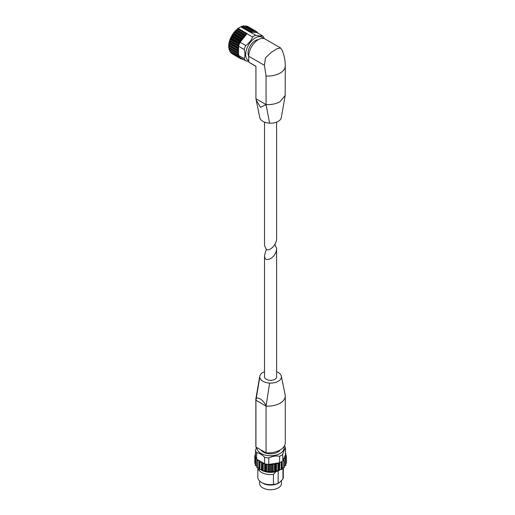 <?xml version="1.0" encoding="UTF-8"?>
<svg xmlns="http://www.w3.org/2000/svg" width="515" height="515" viewBox="0 0 515 515"><rect width="100%" height="100%" fill="white"/><g stroke="black" fill="none" stroke-linecap="round" stroke-linejoin="round"><path stroke-width="0.77" d="M276.607 122.126L276.607 238.471C276.845 244.31 269.776 251.771 266.287 249.369L264.51 245.455L264.51 122.126M259.811 117.645A10.821 6.251 0 0 0 259.811 117.678A10.821 6.251 0 0 0 269.615 123.169L266.062 104.597L266.062 76.008A17.555 10.139 0 0 0 285.271 65.914C285.252 60.455 284.216 55.253 282.149 50.316L280.656 48.017L265.058 39.011A13.532 7.809 120 0 0 254.635 42.636A13.532 7.809 120 0 0 248.726 56.251L248.726 62.103L255.929 66.261L255.929 98.751L255.929 66.261M266.062 104.597L255.929 98.751L256.193 100.11L260.5 107.352L266.062 104.597A17.555 10.139 0 0 0 279.845 101.835L285.181 95.468L285.271 65.914M280.656 48.017L277.237 48.648L271.27 52.33L265.444 57.892L264.427 65.315L266.062 76.008M248.726 62.103A17.555 10.139 120 0 0 249.518 62.643L255.852 66.306M248.726 60.822A13.532 7.809 -60 0 1 249.17 43.962A13.532 7.809 -60 0 1 263.365 38.438M248.726 61.414L245.732 60.822A15.122 8.729 -60 0 1 244.2 58.633C245.198 56.167 245.198 53.116 244.2 49.492A15.122 8.729 -60 0 1 245.732 45.526C249.022 43.26 251.307 40.415 252.588 36.996A15.122 8.729 -60 0 1 255.665 35.22C258.955 35.999 261.24 36.205 262.521 35.831A15.122 8.729 -60 0 1 264.06 38.02M262.521 35.831L256.895 32.58L250.039 31.969L255.665 35.22M245.732 60.822L240.106 57.571A15.122 8.729 -60 0 1 239.604 57.056A15.122 8.729 -60 0 1 239.237 56.586A15.122 8.729 -60 0 1 238.664 55.594A15.122 8.729 -60 0 1 238.567 55.382L244.2 58.633M244.2 49.492L238.567 46.241A15.122 8.729 -60 0 1 238.664 45.925A15.122 8.729 -60 0 1 239.23 44.277A15.122 8.729 -60 0 1 239.597 43.382A15.122 8.729 -60 0 1 240.106 42.275L245.732 45.526M252.588 36.996L246.962 33.745A15.122 8.729 -60 0 1 247.168 33.597L238.136 28.383A15.122 8.729 120 0 1 240.801 26.844L241.986 26.213L250.721 31.254M240.801 26.844L249.833 32.059A15.122 8.729 -60 0 1 250.039 31.969M238.567 46.241L238.567 55.382M239.597 43.382L239.539 42.9A0.637 0.367 -60 0 1 239.919 42.095L240.634 41.561L231.544 36.314L234.138 32.175L238.136 28.383M246.962 33.745L240.106 42.275M240.634 41.561L240.859 40.357A0.637 0.367 -60 0 1 241.329 39.591L242.05 39.211L242.443 37.975A0.637 0.367 -60 0 1 242.983 37.28L243.943 36.765L244.232 35.838A0.637 0.367 -60 0 1 244.825 35.232L245.488 35.181L246.17 34.016A0.637 0.367 -60 0 1 246.794 33.52L247.168 33.597M238.664 45.925L238.522 45.513A0.637 0.367 -60 0 1 238.805 44.696L239.23 44.277M237.846 54.358L238.194 53.425L229.104 48.178L229.175 49.852L229.001 49.247L237.846 54.358A0.637 0.367 -60 0 0 237.924 54.931L229.143 49.858M238.567 55.002L238.02 54.957A0.637 0.367 -60 0 1 237.924 54.931M238.194 53.425L237.589 52.916A0.637 0.367 -60 0 1 237.531 52.221L237.988 51.32L237.531 50.612A0.637 0.367 -60 0 1 237.589 49.846L238.188 48.642L237.84 48.114A0.637 0.367 -60 0 1 238.014 47.309L238.567 46.627M239.237 56.586L238.805 56.663A0.637 0.367 -60 0 1 238.522 56.174L238.664 55.594M240.441 57.764L239.926 57.976A0.637 0.367 -60 0 1 239.539 57.609L239.604 57.056M241.805 58.549L241.335 58.845A0.637 0.367 -60 0 1 240.866 58.62L240.84 57.989M242.996 59.238L242.99 59.244A0.637 0.367 -60 0 1 242.449 59.174L242.385 58.884M249.833 32.059L250.213 31.544A0.637 0.367 -60 0 1 250.831 31.318L251.269 31.788L252.176 30.99A0.637 0.367 -60 0 1 252.768 30.913L253.11 31.55L254.017 30.906A0.637 0.367 -60 0 1 254.558 30.984L254.79 31.782L255.672 31.312A0.637 0.367 -60 0 1 256.142 31.531L256.245 32.477L257.082 32.181A0.637 0.367 -60 0 1 257.468 32.548L257.429 32.889M269.615 123.169A10.821 6.251 0 0 0 281.332 117.536A10.821 6.251 0 0 0 281.357 117.362M264.427 65.315L248.726 56.251A10.184 5.884 -60 0 1 250.161 46.035A10.184 5.884 -60 0 1 258.298 39.681M246.17 34.016L237.325 28.904L237.949 28.415L246.794 33.52M244.825 35.232L235.979 30.128L236.398 29.934L245.488 35.181M235.999 30.102L235.316 30.803L244.232 35.838M242.983 37.28L234.138 32.175L234.595 31.814L243.685 37.061M234.183 32.11L233.514 32.973L242.443 37.975M241.329 39.591L232.484 34.486L232.96 33.964L242.05 39.211M240.827 41.206L231.737 35.96L232.014 35.252L240.859 40.357M239.507 43.595L230.546 38.419L231.126 36.861L230.649 37.872M239.919 42.095L231.074 36.983L231.544 36.314M238.612 46.093L229.658 40.923L229.677 40.402L230.694 37.788L239.539 42.9M238.805 44.696L229.993 39.468L229.658 40.453M238.188 48.642L228.995 43.002L229.677 40.402L238.522 45.513M238.014 47.309L229.181 42.14L228.995 43.015L228.679 45.5L228.737 44.741L237.589 49.846M237.988 50.985L228.898 45.738L237.531 50.612M228.898 45.738L228.737 47.811L237.557 52.903M228.744 47.811L228.686 47.116L228.744 47.811L237.531 52.884M238.522 56.174L229.96 51.558L229.664 50.007M231.081 52.865L230.694 52.504L231.081 52.865M255.672 31.312L247.297 26.426M254.017 30.906L245.713 25.872M252.176 30.99L243.331 25.879L243.923 25.802L242.43 26.452L251.52 31.698M274.836 244.432L276.607 248.346C276.903 257.152 264.221 264.472 264.51 255.331L266.287 249.369M276.607 248.346L276.607 376.858A6.051 3.489 180 0 1 270.562 380.353A6.051 3.489 180 0 1 264.51 376.858L264.51 255.331M279.484 482.51L276.858 484.029A10.918 6.302 180 0 0 279.484 482.51L282.967 478.944A12.733 7.352 0 0 0 283.295 477.283L283.295 467.794M276.858 484.029L276.858 483.913A10.918 6.302 0 0 1 262.843 483.225L261.556 482.484A12.733 7.352 0 0 0 273.433 484.448L276.858 483.913M259.644 481.068L259.644 483.424A10.918 6.302 0 0 0 262.843 487.885A10.918 6.302 0 0 0 274.74 489.25A10.918 6.302 0 0 0 281.48 483.424L281.48 480.592M257.828 467.794L257.828 477.283A12.733 7.352 0 0 0 261.556 482.484M273.433 484.448L273.433 474.379A12.733 7.352 0 0 1 257.867 467.8M282.967 478.944L282.967 468.875A12.733 7.352 0 0 0 283.256 467.8M276.285 471.367L273.433 474.379M282.967 468.875L281.892 468.875M276.607 371.682A10.821 6.251 180 0 1 281.306 376.13A10.821 6.251 180 0 1 281.345 376.317L285.194 395.056A17.555 10.139 180 0 1 285.271 396.009A17.555 10.139 180 0 1 280.405 403.013A17.555 10.139 180 0 1 279.658 403.438A17.555 10.139 180 0 1 266.062 406.103L266.062 452.885L255.929 447.039A17.555 10.139 180 0 1 255.852 446.08L255.852 399.299A17.555 10.139 180 0 1 255.929 398.333A17.555 10.139 180 0 1 256.013 397.934M285.271 396.009L285.271 442.797A17.555 10.139 180 0 1 266.062 452.885M281.345 376.317A10.821 6.251 180 0 1 269.615 383.083A10.821 6.251 180 0 1 259.779 377.405L255.929 400.252L255.929 447.039M255.929 400.252C255.537 395.031 264.201 400.02 266.062 406.103L255.929 400.252A17.555 10.139 180 0 1 255.852 399.299M269.615 383.083L266.062 406.103M285.194 395.056L281.306 376.13M256.522 447.381L255.543 450.271L255.543 456.766A15.122 8.729 0 0 0 255.762 457.532A15.122 8.729 0 0 0 256.2 458.472A15.122 8.729 0 0 0 256.67 459.193L256.67 452.698C259.309 453.065 261.942 454.584 264.588 457.269A15.122 8.729 0 0 0 268.791 457.919C272.396 456.206 276.001 455.646 279.606 456.245A15.122 8.729 0 0 0 282.677 454.468C283.649 451.23 284.615 449.151 285.58 448.224A15.122 8.729 0 0 0 284.467 445.823M255.543 450.271A15.122 8.729 0 0 0 256.67 452.698M265.837 464.041A15.122 8.729 0 0 0 267.472 464.292L267.021 464.478A0.637 0.367 180 0 1 266.068 464.33L265.837 464.041A15.122 8.729 0 0 1 264.588 463.764L264.588 457.269M267.472 464.292A15.122 8.729 0 0 0 268.791 464.414L268.791 457.919M285.387 455.131L282.87 460.558L283.759 460.474A0.637 0.367 180 0 0 284.254 459.979L283.72 459.161A0.637 0.367 180 0 1 284.055 458.698L285.432 458.337A0.637 0.367 180 0 0 285.683 457.79L284.808 457.082A0.637 0.367 180 0 1 284.917 456.58L286.089 456.026A0.637 0.367 180 0 0 286.089 455.46L285.387 455.131L285.58 448.224M255.543 456.271L255.034 456.026A0.637 0.367 180 0 1 255.034 455.46L255.543 455.221M255.543 453.786L255.44 453.702A0.637 0.367 180 0 1 255.543 453.206M256.2 458.472L255.691 458.337A0.637 0.367 180 0 1 255.44 457.79L255.762 457.532M264.588 463.764L263.223 463.648A0.637 0.367 180 0 1 262.373 463.365L262.129 469.783A0.637 0.367 180 0 0 261.433 469.474L259.933 469.564A0.637 0.367 180 0 1 259.238 469.159L259.238 461.955M264.073 463.468L256.67 459.193M262.129 462.502A0.637 0.367 180 0 0 261.433 462.2L259.933 462.283A0.637 0.367 180 0 1 259.238 461.884L259.38 461.015A0.637 0.367 180 0 0 258.852 460.616L257.365 460.474A0.637 0.367 180 0 1 256.869 459.979L257.191 459.489M280.643 462.251A15.122 8.729 0 0 0 281.834 461.562L281.885 461.884A0.637 0.367 180 0 1 281.19 462.283L280.643 462.251A15.122 8.729 0 0 1 279.606 462.74L278.898 462.85L278.75 463.365A0.637 0.367 180 0 1 277.9 463.648L276.484 463.346L276.484 470.62A0.637 0.367 180 0 0 275.68 470.813L275.055 471.605A0.637 0.367 180 0 1 274.102 471.753L272.873 471.244A0.637 0.367 180 0 0 272.01 471.309L271.051 471.985A0.637 0.367 180 0 1 270.072 471.985L269.107 471.309A0.637 0.367 180 0 0 268.251 471.244L267.021 471.753A0.637 0.367 180 0 1 266.068 471.605L265.444 470.813A0.637 0.367 180 0 0 264.639 470.62L263.223 470.929A0.637 0.367 180 0 1 262.373 470.646L262.129 469.783M278.898 462.85L268.791 464.414M276.484 463.346A0.637 0.367 180 0 0 275.68 463.532L275.055 464.33A0.637 0.367 180 0 1 274.102 464.478L272.873 463.97A0.637 0.367 180 0 0 272.01 464.034L271.051 464.71A0.637 0.367 180 0 1 270.072 464.71L269.493 464.305M285.58 453.206A0.637 0.367 180 0 1 285.683 453.702L285.58 453.786M278.995 462.837L278.75 470.646A0.637 0.367 180 0 1 277.9 470.929L276.484 470.62M281.885 461.955L281.885 469.159A0.637 0.367 180 0 1 281.19 469.564L279.69 469.474A0.637 0.367 180 0 0 278.995 469.783M284.254 467.26A0.637 0.367 180 0 1 283.759 467.749L282.272 467.89A0.637 0.367 180 0 0 281.892 468.019M285.683 465.071A0.637 0.367 180 0 1 285.432 465.618L284.293 465.914M286.321 455.743L286.321 463.024A0.637 0.367 180 0 1 286.089 463.307L285.806 463.442M255.318 463.442L255.034 463.307A0.637 0.367 180 0 1 254.803 463.024L254.803 455.743M256.831 465.914L255.691 465.618A0.637 0.367 180 0 1 255.318 465.283L255.318 458.002M258.852 460.616L258.852 467.89L257.365 467.749A0.637 0.367 180 0 1 256.869 467.26M258.852 467.89A0.637 0.367 180 0 1 259.232 468.019M260.989 449.956A10.184 5.884 0 0 0 263.358 452.106A10.184 5.884 0 0 0 280.134 449.956M257.043 447.677A13.532 7.809 0 0 0 260.996 453.47A13.532 7.809 0 0 0 276.722 454.9A13.532 7.809 0 0 0 283.913 446.698M282.87 460.558L282.677 454.468M281.834 461.562A15.122 8.729 0 0 0 282.677 460.964M279.606 462.74L279.606 456.245M259.779 377.405A10.821 6.251 180 0 1 259.792 376.265A10.821 6.251 180 0 1 264.51 371.682M278.158 470.948L278.158 483.263M250.213 31.544L241.368 26.439M245.758 34.936L236.675 29.69M243.943 36.765L234.853 31.518M242.275 38.883L233.192 33.636M239.359 43.962L230.398 38.786M238.567 46.498L229.555 41.29M237.84 48.114L228.995 43.002M238.136 48.996L229.053 43.749M237.988 51.32L228.898 46.073M237.531 52.221L228.686 47.116M237.846 54.86L229.175 49.852M239.539 57.609L230.694 52.504M240.866 58.62L239.797 58.002M242.449 59.174L241.599 58.678M257.082 32.181L256.148 31.64M253.322 31.499L252.962 31.293M260.699 469.519A12.476 7.204 0 0 0 261.736 470.195A12.476 7.204 0 0 0 262.335 470.523M263.223 463.648L263.223 470.929A12.476 7.204 0 0 0 277.9 470.929L277.9 463.648M278.782 470.523A12.476 7.204 0 0 0 280.424 469.519M261.961 470.324A12.16 7.023 0 0 0 262.341 470.536M263.171 470.935A12.16 7.023 0 0 0 277.952 470.935M278.782 470.536A12.16 7.023 0 0 0 279.272 470.259M262.373 463.365L262.373 470.646L260.584 469.526M267.021 464.478L267.021 471.753M266.068 464.33L266.068 471.605M271.051 464.71L271.051 471.985M270.072 464.71L270.072 471.985M275.055 464.33L275.055 471.605M274.102 464.478L274.102 471.753M278.75 463.365L278.75 470.646L280.54 469.526M281.19 462.283L281.19 469.564M283.759 460.474L283.759 467.749M285.432 458.337L285.432 465.618M286.089 456.026L286.089 463.307M285.683 453.702L285.683 455.273M255.44 453.702L255.44 455.273M255.034 456.026L255.034 463.307M255.691 458.337L255.691 465.618M257.365 460.474L257.365 467.749M259.933 462.283L259.933 469.564M261.433 462.2L261.433 469.474M264.639 463.777L264.639 470.62M265.444 463.957L265.444 470.813M268.251 464.369L268.251 471.244M269.107 464.363L269.107 471.309M272.01 464.034L272.01 471.309M272.873 463.97L272.873 471.244M275.68 463.532L275.68 470.813M279.69 462.708L279.69 469.474M282.272 461.266L282.272 467.89M284.055 458.698L284.055 459.676M284.917 456.58L284.917 457.172M256.193 100.11L259.811 117.678M285.181 95.475L281.325 117.542M238.632 56.637L229.89 51.59M239.668 57.976L230.945 52.936M241.001 58.884L232.278 53.85M242.571 59.347L241.509 58.736M257.339 32.181L256.142 31.492M256.013 31.267L247.29 26.233M254.442 30.803L245.707 25.763M252.678 30.81L243.917 25.75M250.779 31.28L241.979 26.201M231.943 35.355L232.542 34.389M278.119 470.948L270.562 472.442L263.004 470.948M281.892 461.916L281.892 469.197M284.293 460.107L284.293 467.388M285.806 458.002L285.806 465.283M285.806 453.483L285.806 455.324M255.318 453.483L255.318 455.324M256.831 460.107L256.831 467.388M259.232 461.916L259.232 469.197M255.942 398.327L259.792 376.265"/></g></svg>
